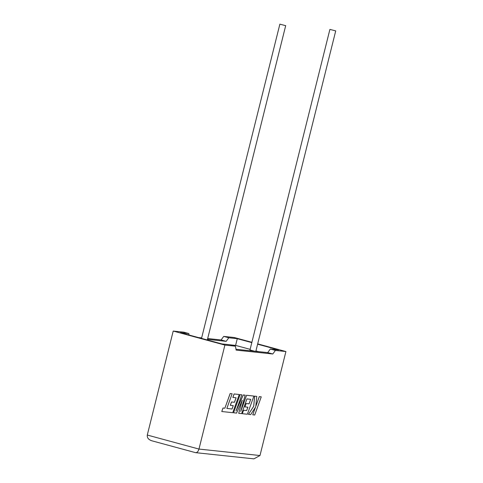 <?xml version="1.0" encoding="UTF-8"?>
<svg xmlns="http://www.w3.org/2000/svg" width="483" height="483" viewBox="0 0 483 483"><rect width="100%" height="100%" fill="white"/><g stroke="black" fill="none" stroke-linecap="round" stroke-linejoin="round"><path stroke-width="0.72" d="M285.495 25.623L279.868 24.156L285.495 25.623M330.088 29.445L335.715 30.906L330.088 29.445M329.883 29.451L249.977 349.94L254.553 351.219M173.21 331.054L183.715 332.165L188.799 333.548L180.328 332.648L221.848 343.914L230.313 344.814L235.402 346.19L224.897 345.079L173.21 331.054L147.285 435.044L198.972 449.069C198.139 451.714 196.931 452.891 195.349 452.601L152 440.834C148.553 439.759 146.983 437.827 147.285 435.044M224.897 345.079L198.972 449.069L259.987 455.529L285.912 351.539L275.413 350.429L272.786 353.991L236.163 350.115L235.402 346.19M198.441 337.563L201.64 337.901M207.684 338.541L221.099 339.96L223.726 336.403L228.809 337.78L226.183 341.342L207.479 339.362M251.878 342.302L234.225 337.514L223.726 336.403M235.994 349.251L267.697 352.608L270.323 349.046L278.794 349.946L257.608 344.192M188.799 333.548L189.088 335.027M250.122 349.342L235.601 345.399L230.494 344.862M235.601 345.399L237.28 338.68L228.809 337.78M258.616 351.648L255.93 350.918M251.8 342.622L237.28 338.68M270.323 349.046L275.413 350.429M285.912 351.539L257.687 343.878M221.099 339.96L226.183 341.342M267.697 352.608L272.786 353.991M259.987 455.529L253.913 458.85L195.494 452.643M261.255 396.845L259.311 396.64L255.761 406.505L256.757 396.368L254.68 396.151L253.726 406.288L248.443 414.348L250.695 414.589L255.549 407.06L252.76 414.806L254.71 415.012L261.255 396.845L259.268 396.628L255.779 406.33M256.757 396.368L254.638 396.138L253.684 406.275L248.443 414.348M255.447 407.217L252.76 414.806M238.729 413.321L241.639 413.629L246.94 398.916L250.725 399.32L249.101 403.836L246.167 403.522L244.959 406.885L247.894 407.193L246.674 410.574L243.559 410.242L242.315 413.702L247.368 414.233L253.913 396.066L246.553 395.287L240.727 411.462L245.147 395.142L243.323 394.949L236 411.045L241.85 394.792L240.117 394.605L233.567 412.772L236.567 413.092L242.261 400.22L238.729 413.321L242.146 400.479M233.567 412.772L240.075 394.593L241.85 394.792M250.683 399.314L249.059 403.824L246.131 403.51L244.959 406.885M247.851 407.187L246.632 410.562L243.517 410.23L242.315 413.702M253.913 396.066L246.511 395.275L240.866 410.948M245.147 395.142L243.281 394.937L236.175 410.55M232.051 409.023L226.859 408.413L232.136 393.76L230.149 393.542L224.867 408.201L222.995 408.008L221.775 411.528L232.746 412.687L239.254 394.508L234.086 393.959L232.848 397.418L236.109 397.769L234.484 402.285L231.508 401.965L230.3 405.322L233.277 405.642L232.051 409.023L226.859 408.419M232.136 393.76L230.149 393.542M230.192 393.554L224.867 408.201M224.909 408.213L222.995 408.008M223.037 408.014L221.775 411.528M239.296 394.52L234.086 393.959M234.128 393.971L232.891 397.431M236.06 397.769L234.442 402.273M234.484 402.285L231.508 401.965M231.55 401.977L230.343 405.334M233.229 405.642L232.009 409.01M279.868 24.156L201.52 338.402M335.715 30.906L255.821 351.352M285.701 25.611L207.322 339.978"/></g></svg>
